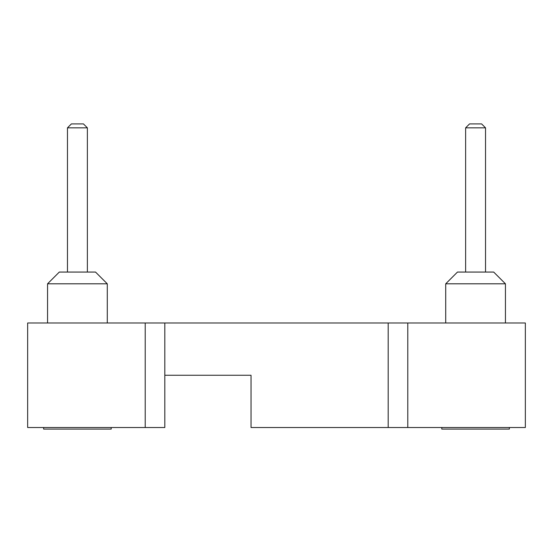 <?xml version="1.0" encoding="UTF-8"?>
<svg xmlns="http://www.w3.org/2000/svg" width="553" height="553" viewBox="0 0 553 553"><rect width="100%" height="100%" fill="white"/><g stroke="black" fill="none" stroke-linecap="round" stroke-linejoin="round"><path stroke-width="0.83" d="M27.65 323L27.65 427.517L145.218 427.517L145.218 323L27.65 323M145.218 323L525.35 323L525.35 427.517L407.782 427.517L407.782 323M145.218 427.517L164.815 427.517L164.815 375.259L251.027 375.259L251.027 427.517L407.782 427.517M111.201 427.517L111.201 429.08L43.639 429.08L43.639 427.517L43.639 429.08M509.361 427.517L509.361 429.08L441.799 429.08L441.799 427.517M59.316 272.055L95.524 272.055L107.282 283.807L47.558 283.807L47.558 323L47.558 283.807L59.316 272.055L47.558 283.807M445.718 283.807L457.476 272.055L493.684 272.055L505.442 283.807L445.718 283.807L445.718 323M77.42 127.84L67.466 127.84L67.466 272.055L67.466 127.84L71.385 123.92L83.455 123.92L87.374 127.84L77.42 127.84M465.626 127.84L469.545 123.92L481.615 123.92L485.534 127.84L465.626 127.84L465.626 272.055M164.815 375.259L164.815 323M388.185 427.517L388.185 323M107.282 283.807L107.282 323M505.442 283.807L505.442 323M87.374 127.84L87.374 272.055M485.534 127.84L481.615 123.92L485.534 127.84L485.534 272.055"/></g></svg>
